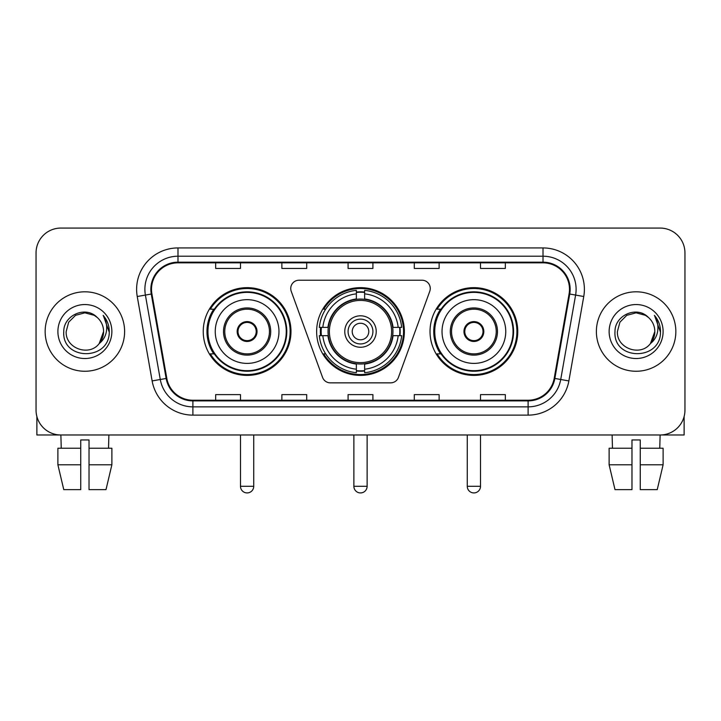 <?xml version="1.0" encoding="UTF-8"?>
<svg xmlns="http://www.w3.org/2000/svg" width="721" height="721" viewBox="0 0 721 721"><rect width="100%" height="100%" fill="white"/><g stroke="black" fill="none" stroke-linecap="round" stroke-linejoin="round"><path stroke-width="1.08" d="M290.743 288.49A8.273 8.273 0 0 0 291.239 291.32L322.566 377.398A8.273 8.273 0 0 0 330.344 382.851L390.656 382.851A8.273 8.273 0 0 0 398.434 377.398L429.761 291.32A8.273 8.273 0 0 0 421.983 280.217L299.017 280.217A8.273 8.273 0 0 0 290.743 288.49M430.022 331.534A43.864 43.864 0 0 0 473.895 375.398A43.864 43.864 0 0 0 517.759 331.534A43.864 43.864 0 0 0 473.895 287.661A43.864 43.864 0 0 0 430.022 331.534M316.636 331.534A43.864 43.864 0 0 0 360.5 375.398A43.864 43.864 0 0 0 404.364 331.534A43.864 43.864 0 0 0 360.5 287.661A43.864 43.864 0 0 0 316.636 331.534M203.241 331.534A43.864 43.864 0 0 0 247.105 375.398A43.864 43.864 0 0 0 290.978 331.534A43.864 43.864 0 0 0 247.105 287.661A43.864 43.864 0 0 0 203.241 331.534M213.758 353.876A40.142 40.142 0 0 1 213.758 309.183M320.575 335.671A40.142 40.142 0 0 1 320.575 327.397M440.549 353.876A40.142 40.142 0 0 1 440.549 309.183M36.05 252.9L36.05 410.159A24.829 24.829 0 0 0 60.879 434.988L660.121 434.988A24.829 24.829 0 0 0 684.95 410.159L684.95 252.9A24.829 24.829 0 0 0 660.121 228.07L60.879 228.07A24.829 24.829 0 0 0 36.05 252.9L36.05 410.159M45.153 331.534A39.727 39.727 0 0 0 84.88 371.261A39.727 39.727 0 0 0 124.616 331.534A39.727 39.727 0 0 0 84.88 291.807A39.727 39.727 0 0 0 45.153 331.534A39.727 39.727 0 0 0 84.88 371.261A39.727 39.727 0 0 0 124.616 331.534A39.727 39.727 0 0 0 84.88 291.807A39.727 39.727 0 0 0 45.153 331.534M596.384 331.534A39.727 39.727 0 0 0 636.12 371.261A39.727 39.727 0 0 0 675.847 331.534A39.727 39.727 0 0 0 636.12 291.807A39.727 39.727 0 0 0 596.384 331.534A39.727 39.727 0 0 0 636.12 371.261A39.727 39.727 0 0 0 675.847 331.534A39.727 39.727 0 0 0 636.12 291.807A39.727 39.727 0 0 0 596.384 331.534M151.509 289.319A26.488 26.488 0 0 1 177.997 262.832L543.003 262.832A26.488 26.488 0 0 1 569.085 293.916L554.197 378.345A26.488 26.488 0 0 1 528.114 400.227L192.886 400.227A26.488 26.488 0 0 1 166.803 378.345L151.915 293.916A26.488 26.488 0 0 1 151.509 289.319M150.851 289.319A27.146 27.146 0 0 0 151.266 294.033L166.145 378.453A27.146 27.146 0 0 0 192.886 400.894L528.114 400.894A27.146 27.146 0 0 0 554.855 378.453L569.734 294.033A27.146 27.146 0 0 0 543.003 262.174L177.997 262.174A27.146 27.146 0 0 0 150.851 289.319M137.242 296.502A41.385 41.385 0 0 1 177.997 247.934L543.003 247.934A41.385 41.385 0 0 1 583.758 296.502L568.869 380.931A41.385 41.385 0 0 1 528.114 415.125L192.886 415.125A41.385 41.385 0 0 1 152.131 380.931L137.242 296.502L145.39 295.069A33.103 33.103 0 0 1 177.997 256.216L543.003 256.216A33.103 33.103 0 0 1 575.61 295.069L560.722 379.489A33.103 33.103 0 0 1 528.114 406.851L192.886 406.851A33.103 33.103 0 0 1 160.278 379.489L145.39 295.069A33.103 33.103 0 0 1 144.894 289.319M660.121 228.07L60.879 228.07M61.24 448.237L60.879 434.988L660.121 434.988L659.76 448.237M684.95 410.159L684.95 252.9M554.855 378.453L560.722 379.489L575.61 295.069L583.758 296.502M348.081 262.832L348.081 268.437L372.919 268.437L372.919 262.832M281.875 262.832L281.875 268.437L306.704 268.437L306.704 262.832M215.66 262.832L215.66 268.437L240.49 268.437L240.49 262.832M414.296 262.832L414.296 268.437L439.125 268.437L439.125 262.832M480.51 262.832L480.51 268.437L505.34 268.437L505.34 262.832M372.919 400.227L372.919 394.621L348.081 394.621L348.081 400.227M306.704 400.227L306.704 394.621L281.875 394.621L281.875 400.227M240.49 400.227L240.49 394.621L215.66 394.621L215.66 400.227M439.125 400.227L439.125 394.621L414.296 394.621L414.296 400.227M505.34 400.227L505.34 394.621L480.51 394.621L480.51 400.227M97.137 317.402C85.655 305.371 63.556 315.275 63.763 331.534C61.664 360.41 108.483 361.167 109.241 332.931L109.277 331.534C109.204 325.396 107.168 320.007 103.157 315.365C106.203 320.376 107.285 325.766 106.384 331.534C105.509 336.437 103.121 340.447 99.219 343.547C89.287 356.967 65.205 348.387 66.179 331.534L68.684 322.179L75.534 315.329L84.88 312.824L94.235 315.329L97.137 317.402A18.71 18.71 0 0 1 103.59 331.534L99.219 343.547A18.71 18.71 0 0 0 103.59 331.534L99.165 343.611M57.896 331.534A26.983 26.983 0 0 0 84.88 358.517A26.983 26.983 0 0 0 111.863 331.534A26.983 26.983 0 0 0 84.88 304.55A26.983 26.983 0 0 0 57.896 331.534M103.337 315.573L109.268 332.237M36.879 416.522L36.879 434.988L132.889 434.988M57.887 448.237L57.887 464.784L63.763 489.622L57.887 464.784L57.887 448.237L80.743 448.237L80.743 439.954L89.025 439.954L89.025 448.237L111.881 448.237L111.881 464.784L106.005 489.622L111.881 464.784L89.025 464.784L89.025 448.237M108.889 434.988L108.529 448.237M80.743 448.237L80.743 489.622L63.763 489.622M57.887 464.784L80.743 464.784M106.005 489.622L89.025 489.622L89.025 464.784M392.684 335.671A32.445 32.445 0 0 0 364.637 299.35L364.637 299.35A32.445 32.445 0 0 0 328.316 335.671A32.445 32.445 0 0 0 392.684 335.671L392.684 335.671A32.445 32.445 0 0 1 364.637 363.708L364.637 369.215A37.907 37.907 0 0 0 398.181 335.671L401.678 335.671A41.385 41.385 0 0 1 364.637 372.712L364.637 369.215M321.404 335.671A39.313 39.313 0 0 1 321.404 327.397M364.637 292.438A39.313 39.313 0 0 0 356.363 292.438M399.596 327.397A39.313 39.313 0 0 1 399.596 335.671M398.181 327.397L401.678 327.397A41.385 41.385 0 0 0 364.637 290.356L364.637 298.963A32.833 32.833 0 0 1 393.071 327.397L398.181 327.397A37.907 37.907 0 0 0 364.637 293.853M322.819 335.671L319.322 335.671A41.385 41.385 0 0 0 356.363 372.712L356.363 364.105A32.833 32.833 0 0 1 327.929 335.671L322.819 335.671A37.907 37.907 0 0 0 356.363 369.215M398.181 335.671L393.071 335.671A32.833 32.833 0 0 1 364.637 364.105L364.637 363.708M328.316 335.671L328.316 335.671A32.445 32.445 0 0 0 356.363 363.708M364.637 370.63A39.313 39.313 0 0 1 356.363 370.63M356.363 293.853L356.363 290.356A41.385 41.385 0 0 0 319.322 327.397L327.929 327.397A32.833 32.833 0 0 1 356.363 298.963L356.363 293.853A37.907 37.907 0 0 0 322.819 327.397M391.62 331.534A31.12 31.12 0 0 1 360.5 362.654A31.12 31.12 0 0 1 329.38 331.534A31.12 31.12 0 0 1 360.5 300.414A31.12 31.12 0 0 1 391.62 331.534M376.227 331.534A15.727 15.727 0 0 0 360.5 315.807A15.727 15.727 0 0 0 344.773 331.534A15.727 15.727 0 0 0 360.5 347.261A15.727 15.727 0 0 0 376.227 331.534M372.919 331.534A12.419 12.419 0 0 0 360.5 319.115A12.419 12.419 0 0 0 348.081 331.534A12.419 12.419 0 0 0 360.5 343.944A12.419 12.419 0 0 0 372.919 331.534M368.773 331.534A8.273 8.273 0 0 1 360.5 339.807A8.273 8.273 0 0 1 352.227 331.534A8.273 8.273 0 0 1 360.5 323.251A8.273 8.273 0 0 1 368.773 331.534A8.273 8.273 0 0 1 360.5 339.807A8.273 8.273 0 0 1 352.227 331.534A8.273 8.273 0 0 1 360.5 323.251M325.667 309.183L323.72 309.183A43.044 43.044 0 0 1 403.544 331.534A43.044 43.044 0 0 1 323.72 353.876L325.667 353.876M215.246 331.534A31.868 31.868 0 0 1 247.105 299.666A31.868 31.868 0 0 1 278.973 331.534A31.868 31.868 0 0 1 247.105 363.393A31.868 31.868 0 0 1 215.246 331.534A31.868 31.868 0 0 0 247.105 363.393A31.868 31.868 0 0 0 278.973 331.534M224.763 331.534A22.351 22.351 0 0 0 247.105 353.876A22.351 22.351 0 0 0 269.456 331.534A22.351 22.351 0 0 0 247.105 309.183A22.351 22.351 0 0 0 224.763 331.534M214.263 309.183A39.727 39.727 0 0 0 214.263 353.876M286.255 331.534A39.15 39.15 0 0 0 247.105 292.384A39.15 39.15 0 0 0 207.954 331.534A39.15 39.15 0 0 0 247.105 370.684A39.15 39.15 0 0 0 286.255 331.534M237.173 331.534A9.932 9.932 0 0 0 247.105 341.466A9.932 9.932 0 0 0 257.036 331.534A9.932 9.932 0 0 0 247.105 321.602A9.932 9.932 0 0 0 237.173 331.534M290.148 331.534A43.044 43.044 0 0 1 210.325 353.876L214.317 353.876A39.682 39.682 0 0 0 273.367 361.284A39.682 39.682 0 0 0 273.367 301.775A39.682 39.682 0 0 0 214.317 309.183L210.325 309.183A43.044 43.044 0 0 1 290.148 331.534M237.488 329.046L237.831 329.046A9.607 9.607 0 0 1 256.388 329.046L255.865 329.046A9.103 9.103 0 0 1 247.105 340.636A9.103 9.103 0 0 1 238.345 329.046A9.103 9.103 0 0 1 255.865 329.046L256.721 329.046M237.831 329.046L238.345 329.046L237.831 329.046M256.721 334.012L256.388 334.012A9.607 9.607 0 0 1 237.831 334.012L237.488 334.012M256.388 334.012L255.865 334.012L256.388 334.012M442.027 331.534A31.868 31.868 0 0 1 473.895 299.666A31.868 31.868 0 0 1 505.754 331.534A31.868 31.868 0 0 1 473.895 363.393A31.868 31.868 0 0 1 442.027 331.534A31.868 31.868 0 0 0 473.895 363.393A31.868 31.868 0 0 0 505.754 331.534M451.544 331.534A22.351 22.351 0 0 0 473.895 353.876A22.351 22.351 0 0 0 496.237 331.534A22.351 22.351 0 0 0 473.895 309.183A22.351 22.351 0 0 0 451.544 331.534M441.045 309.183A39.727 39.727 0 0 0 441.045 353.876M513.046 331.534A39.15 39.15 0 0 0 473.895 292.384A39.15 39.15 0 0 0 434.745 331.534A39.15 39.15 0 0 0 473.895 370.684A39.15 39.15 0 0 0 513.046 331.534M463.963 331.534A9.932 9.932 0 0 0 473.895 341.466A9.932 9.932 0 0 0 483.827 331.534A9.932 9.932 0 0 0 473.895 321.602A9.932 9.932 0 0 0 463.963 331.534M516.93 331.534A43.044 43.044 0 0 1 437.106 353.876L441.099 353.876A39.682 39.682 0 0 0 500.149 361.284A39.682 39.682 0 0 0 500.149 301.775A39.682 39.682 0 0 0 441.099 309.183L437.106 309.183A43.044 43.044 0 0 1 516.93 331.534M464.279 329.046L464.612 329.046A9.607 9.607 0 0 1 483.169 329.046L482.655 329.046A9.103 9.103 0 0 1 473.895 340.636A9.103 9.103 0 0 1 465.135 329.046A9.103 9.103 0 0 1 482.655 329.046L483.512 329.046M464.612 329.046L465.135 329.046L464.612 329.046M483.512 334.012L482.655 334.012A9.103 9.103 0 0 1 465.135 334.012L464.279 334.012M482.655 334.012L483.169 334.012A9.607 9.607 0 0 1 464.612 334.012L465.135 334.012M684.121 416.522L684.121 434.988L588.111 434.988M631.975 448.237L631.975 464.784L609.119 464.784L614.995 489.622L609.119 464.784L609.119 448.237L631.975 448.237L631.975 439.954L640.257 439.954L640.257 448.237L663.113 448.237L663.113 464.784L657.237 489.622L663.113 464.784L640.257 464.784L640.257 448.237L640.257 489.622L657.237 489.622M631.975 464.784L631.975 489.622L614.995 489.622M612.111 434.988L612.471 448.237M648.368 317.402C636.895 305.371 614.788 315.275 614.995 331.534C612.895 360.41 659.715 361.167 660.472 332.931L660.508 331.534C660.445 325.396 658.399 320.007 654.389 315.365C657.444 320.376 658.516 325.766 657.615 331.534C656.741 336.437 654.353 340.447 650.45 343.547C640.518 356.967 616.437 348.387 617.41 331.534L619.916 322.179L626.765 315.329L636.12 312.824L645.466 315.329L648.368 317.402A18.71 18.71 0 0 1 654.821 331.534L650.45 343.547A18.71 18.71 0 0 0 654.821 331.534L650.405 343.611M609.137 331.534A26.983 26.983 0 0 0 636.12 358.517A26.983 26.983 0 0 0 663.104 331.534A26.983 26.983 0 0 0 636.12 304.55A26.983 26.983 0 0 0 609.137 331.534M654.569 315.573L660.499 332.237M543.003 247.934L543.003 262.174M145.39 295.069L151.266 294.033M192.886 415.125L192.886 400.894M528.114 400.894L528.114 415.125M152.131 380.931L166.145 378.453M569.734 294.033L575.61 295.069M177.997 247.934L177.997 262.174M560.722 379.489L568.869 380.931M353.876 434.988L353.876 486.305L367.124 486.305L367.124 434.988M356.363 371A39.682 39.682 0 0 0 364.637 371M399.966 335.671A39.682 39.682 0 0 0 399.966 327.397M364.637 292.059A39.682 39.682 0 0 0 356.363 292.059M270.699 331.534A23.586 23.586 0 0 0 247.105 307.939A23.586 23.586 0 0 0 223.519 331.534A23.586 23.586 0 0 0 247.105 355.12A23.586 23.586 0 0 0 270.699 331.534M240.49 434.988L240.49 486.305L253.729 486.305L253.729 434.988M497.481 331.534A23.586 23.586 0 0 0 473.895 307.939A23.586 23.586 0 0 0 450.301 331.534A23.586 23.586 0 0 0 473.895 355.12A23.586 23.586 0 0 0 497.481 331.534M467.271 434.988L467.271 486.305L480.51 486.305L480.51 434.988M353.876 486.305A6.624 6.624 0 0 0 360.5 492.93A6.624 6.624 0 0 0 367.124 486.305M240.49 486.305A6.624 6.624 0 0 0 247.105 492.93A6.624 6.624 0 0 0 253.729 486.305M467.271 486.305A6.624 6.624 0 0 0 473.895 492.93A6.624 6.624 0 0 0 480.51 486.305"/></g></svg>
